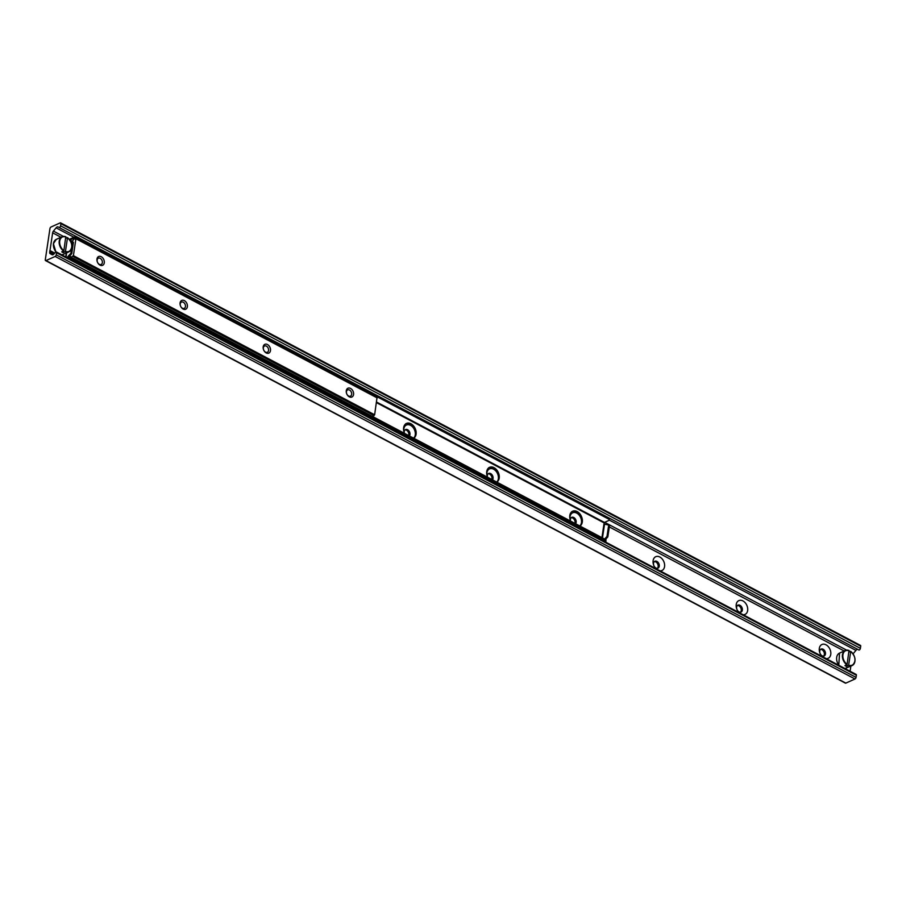 <?xml version="1.0" encoding="UTF-8"?>
<svg xmlns="http://www.w3.org/2000/svg" width="906" height="906" viewBox="0 0 906 906"><rect width="100%" height="100%" fill="white"/><g stroke="black" fill="none" stroke-linecap="round" stroke-linejoin="round"><path stroke-width="1.36" d="M49.739 251.064L54.36 253.499L49.751 251.064M821.991 656.397A7.576 5.368 -114.3 0 1 819.613 647.19A7.576 5.368 -114.3 0 1 826.023 644.812A7.576 5.368 -114.3 0 1 830.836 653.124A7.576 5.368 -114.3 0 1 826.249 658.651M823.09 649.217A3.794 2.684 65.7 0 0 821.04 649.058A3.794 2.684 65.7 0 0 820.157 653.611A3.794 2.684 65.7 0 0 824.154 655.967A3.794 2.684 65.7 0 0 825.445 652.728A3.794 2.684 65.7 0 0 823.09 649.217M823.565 656.125A3.794 2.684 65.7 0 0 824.245 652.807A3.794 2.684 65.7 0 0 821.98 649.715A3.794 2.684 65.7 0 0 820.53 649.398M738.9 612.501A7.576 5.368 -114.3 0 1 736.521 603.294A7.576 5.368 -114.3 0 1 742.92 600.916A7.576 5.368 -114.3 0 1 747.733 609.217A7.576 5.368 -114.3 0 1 743.158 614.755M739.987 605.31A3.794 2.684 65.7 0 0 737.937 605.151A3.794 2.684 65.7 0 0 737.054 609.715A3.794 2.684 65.7 0 0 741.063 612.06A3.794 2.684 65.7 0 0 742.342 608.832A3.794 2.684 65.7 0 0 739.987 605.31M740.462 612.218A3.794 2.684 65.7 0 0 741.153 608.911A3.794 2.684 65.7 0 0 738.877 605.808A3.794 2.684 65.7 0 0 737.427 605.491M655.797 568.606A7.576 5.368 -114.3 0 1 653.419 559.398A7.576 5.368 -114.3 0 1 659.828 557.02A7.576 5.368 -114.3 0 1 664.642 565.321A7.576 5.368 -114.3 0 1 660.055 570.848M656.895 561.414A3.794 2.684 65.7 0 0 654.845 561.256A3.794 2.684 65.7 0 0 653.951 565.808A3.794 2.684 65.7 0 0 657.96 568.164A3.794 2.684 65.7 0 0 659.24 564.925A3.794 2.684 65.7 0 0 656.895 561.414M657.36 568.322A3.794 2.684 65.7 0 0 658.05 565.016A3.794 2.684 65.7 0 0 655.785 561.913A3.794 2.684 65.7 0 0 654.325 561.595M570.044 519.149A7.576 5.368 -114.3 0 1 576.726 513.113A7.576 5.368 -114.3 0 1 581.086 524.144M575.57 523.725A3.794 2.684 65.7 0 0 573.792 517.519A3.794 2.684 65.7 0 0 571.743 517.36A3.794 2.684 65.7 0 0 570.44 520.452M574.914 523.385A3.794 2.684 65.7 0 0 572.683 518.017A3.794 2.684 65.7 0 0 571.233 517.7M486.941 475.254A7.576 5.368 -114.3 0 1 493.623 469.217A7.576 5.368 -114.3 0 1 497.983 480.237M492.468 479.818A3.794 2.684 65.7 0 0 490.69 473.612A3.794 2.684 65.7 0 0 488.64 473.453A3.794 2.684 65.7 0 0 487.337 476.545M491.822 479.478A3.794 2.684 65.7 0 0 489.58 474.11A3.794 2.684 65.7 0 0 488.13 473.793M403.838 431.347A7.576 5.368 -114.3 0 1 410.531 425.322A7.576 5.368 -114.3 0 1 414.891 436.341M409.365 435.922A3.794 2.684 65.7 0 0 407.598 429.716A3.794 2.684 65.7 0 0 405.548 429.557A3.794 2.684 65.7 0 0 404.235 432.649M408.719 435.582A3.794 2.684 65.7 0 0 406.488 430.214A3.794 2.684 65.7 0 0 405.027 429.897M45.549 260.6L845.377 683.124A1.382 0.725 -62.2 0 0 845.842 683.113L854.981 678.99A1.382 0.725 -62.2 0 0 856.045 677.382L856.363 675.242A1.382 0.725 -62.2 0 0 856.113 674.426L56.285 251.902A1.382 0.725 117.8 0 1 56.534 252.717L56.217 254.858A1.382 0.725 117.8 0 1 55.153 256.455L46.013 260.577A1.382 0.725 117.8 0 1 45.549 260.6A1.382 0.725 117.8 0 1 45.3 259.784L49.955 228.618A1.382 0.725 117.8 0 1 51.019 227.01L60.158 222.887A1.382 0.725 117.8 0 1 60.623 222.876A1.382 0.725 117.8 0 1 60.872 223.691L60.555 225.832A1.382 0.725 117.8 0 1 59.921 227.1A1.382 0.725 117.8 0 1 59.026 227.451L58.12 226.93A2.752 1.438 -62.2 0 0 58.097 226.919A2.752 1.438 -62.2 0 0 56.093 227.848L53.42 231.121A2.061 1.076 -62.2 0 0 52.639 232.842L49.717 252.344A2.061 1.076 -62.2 0 0 50.068 253.567L52.072 254.722A2.752 1.438 -62.2 0 0 52.095 254.733A2.752 1.438 -62.2 0 0 54.111 253.805L55.289 252.366A1.382 0.725 117.8 0 1 56.285 251.902M850.088 671.244L850.859 666.125M853.112 653.826A2.061 1.076 117.8 0 1 853.248 653.645L855.921 650.383A2.752 1.438 117.8 0 1 857.699 649.375M59.037 227.451L858.831 649.976A1.382 0.725 -62.2 0 0 858.854 649.976A1.382 0.725 -62.2 0 0 859.749 649.636A1.382 0.725 -62.2 0 0 860.383 648.356L860.7 646.216A1.382 0.725 -62.2 0 0 860.451 645.4L60.623 222.876M59.026 227.451A1.382 0.725 117.8 0 1 59.003 227.44L858.854 649.976M404.54 433.374A8.267 5.855 -114.3 0 1 406.466 423.419A8.267 5.855 -114.3 0 1 415.039 428.198A8.267 5.855 -114.3 0 1 413.736 438.232M413.578 438.153A8.267 5.855 65.7 0 0 414.235 428.345A8.267 5.855 65.7 0 0 406.115 423.589M487.643 477.269A8.267 5.855 -114.3 0 1 489.568 467.315A8.267 5.855 -114.3 0 1 498.13 472.105A8.267 5.855 -114.3 0 1 496.839 482.128M496.681 482.049A8.267 5.855 65.7 0 0 497.337 472.241A8.267 5.855 65.7 0 0 489.217 467.496M570.735 521.177A8.267 5.855 -114.3 0 1 572.66 511.211A8.267 5.855 -114.3 0 1 581.233 516.001A8.267 5.855 -114.3 0 1 579.942 526.035M579.783 525.944A8.267 5.855 65.7 0 0 580.429 516.137A8.267 5.855 65.7 0 0 572.32 511.392M70.532 241.087L73.431 242.298L71.733 253.691L70.906 253.25L66.999 257.553M67.825 257.995L71.733 253.691M72.605 241.857L71.857 246.817M71.665 248.131L70.906 253.25M605.457 539.512L607.824 536.896L606.997 536.454L604.619 539.07M606.997 536.454L608.696 525.061L609.534 525.503L607.824 536.896M609.24 520.27L609.24 518.357L609.24 520.27L604.449 522.434L603.974 523.985L608.696 525.061M76.67 237.021L74.745 236.874L74.609 237.825L76.534 237.984L76.67 237.021L609.24 518.357M609.092 519.319L76.534 237.984M74.609 237.825L69.841 239.977M605.888 540.78L606.035 539.817L605.888 540.78L73.329 259.433L73.465 258.482L606.035 539.817M73.465 258.482L69.887 259.082M71.54 258.323L71.404 259.286L73.329 259.433M70.793 259.558L71.404 259.286M74.745 236.874L69.955 239.037A1.518 0.793 -62.2 0 0 69.434 239.433M606.035 541.72L605.435 541.992M603.974 523.985L601.935 537.654M348.595 396.013A3.443 2.435 65.7 0 0 350.463 396.16A3.443 2.435 65.7 0 0 351.63 393.215A3.443 2.435 65.7 0 0 349.49 390.022A3.443 2.435 65.7 0 0 347.632 389.886A3.443 2.435 65.7 0 0 346.454 392.819A3.443 2.435 65.7 0 0 348.595 396.013M265.492 352.117A3.443 2.435 65.7 0 0 267.361 352.264A3.443 2.435 65.7 0 0 268.527 349.32A3.443 2.435 65.7 0 0 266.387 346.126A3.443 2.435 65.7 0 0 264.529 345.979A3.443 2.435 65.7 0 0 263.363 348.923A3.443 2.435 65.7 0 0 265.492 352.117M182.4 308.221A3.443 2.435 65.7 0 0 184.258 308.357A3.443 2.435 65.7 0 0 185.424 305.424A3.443 2.435 65.7 0 0 183.295 302.23A3.443 2.435 65.7 0 0 181.427 302.083A3.443 2.435 65.7 0 0 180.26 305.028A3.443 2.435 65.7 0 0 182.4 308.221M350.554 388.425A4.824 3.409 -114.3 0 1 352.762 396.386A4.824 3.409 -114.3 0 1 346.466 393.057A4.824 3.409 -114.3 0 1 350.554 388.425M267.463 344.529A4.824 3.409 -114.3 0 1 269.671 352.479A4.824 3.409 -114.3 0 1 263.374 349.15A4.824 3.409 -114.3 0 1 267.463 344.529M184.36 300.622A4.824 3.409 -114.3 0 1 186.568 308.584A4.824 3.409 -114.3 0 1 180.271 305.254A4.824 3.409 -114.3 0 1 184.36 300.622M99.298 264.314A3.443 2.435 65.7 0 0 101.166 264.461A3.443 2.435 65.7 0 0 102.333 261.517A3.443 2.435 65.7 0 0 100.192 258.323A3.443 2.435 65.7 0 0 98.335 258.187A3.443 2.435 65.7 0 0 97.157 261.121A3.443 2.435 65.7 0 0 99.298 264.314M101.257 256.726A4.824 3.409 -114.3 0 1 103.465 264.688A4.824 3.409 -114.3 0 1 97.169 261.358A4.824 3.409 -114.3 0 1 101.257 256.726M69.128 256.557L68.188 258.176M70.328 240.724L72.152 241.664L73.714 239.195L75.923 238.754L73.397 255.651L71.008 257.293L69.864 255.752M70.917 257.293L73.092 258.448L70.917 257.293M372.366 416.375L374.631 414.789L377.043 397.474L75.934 238.538M70.487 240.747L72.163 241.63L70.487 240.747M65.742 238.267L67.497 237.757L65.459 251.426L63.273 252.695L61.71 251.868L63.896 250.611L65.764 236.738A8.267 5.855 65.7 0 0 62.072 236.749A8.267 5.855 65.7 0 0 59.207 243.318A8.267 5.855 65.7 0 0 63.635 251.007M63.25 251.177A34.451 17.995 -62.2 0 0 63.273 252.695M67.327 237.565L67.497 237.757A7.928 5.606 -114.3 0 1 71.676 247.338A7.928 5.606 -114.3 0 1 65.459 251.426M63.896 250.611A7.928 5.606 -114.3 0 1 59.728 241.03A7.928 5.606 -114.3 0 1 65.945 236.942L65.764 236.738M846.464 664.925A34.451 17.995 -62.2 0 0 846.476 666.442L844.924 665.627L847.11 664.358L848.979 650.485A8.267 5.855 65.7 0 0 845.287 650.497A8.267 5.855 65.7 0 0 842.421 657.065A8.267 5.855 65.7 0 0 846.838 664.755M847.11 664.358A7.928 5.606 -114.3 0 1 842.931 654.778A7.928 5.606 -114.3 0 1 849.149 650.689L848.979 650.485M848.956 652.026L850.711 651.516L848.662 665.174L846.476 666.442M850.53 651.312L850.711 651.516A7.928 5.606 -114.3 0 1 854.879 661.086A7.928 5.606 -114.3 0 1 848.662 665.174M46.013 260.577L845.842 683.113M55.153 256.455L854.981 678.99M56.217 254.858L856.045 677.382M56.534 252.717L856.363 675.242M50.068 253.567L52.457 254.824M49.717 252.344L53.545 254.371M49.864 251.392L54.201 253.68M49.853 251.324L54.247 253.635L49.841 251.302M49.898 250.724L54.598 253.204M49.989 250.588L54.7 253.08M52.639 232.842L60.974 237.247M609.319 526.93L844.177 650.995M53.42 231.121L63.397 236.387M65.832 237.666L66.398 237.972M604.676 522.332L846.612 650.134M849.035 651.425L849.613 651.72M56.093 227.848L73.896 237.259M609.274 520.089L855.921 650.383M60.555 225.832L860.383 648.356M60.872 223.691L860.7 646.216M604.551 524.03L602.467 537.938M69.875 240.022L72.242 241.268M376.545 402.026L604.449 522.434M604.132 522.909L376.454 402.626M66.659 252.819L66.036 257.044M68.743 257.497L70.883 258.629M69.116 256.625L72.48 258.403M71.008 257.293L73.216 258.459M72.865 256.455L374.099 415.594M73.397 255.651L374.631 414.789M75.923 238.754L377.156 397.893M65.187 251.834A8.267 5.855 65.7 0 0 68.879 251.823A8.267 5.855 65.7 0 0 71.755 245.367A8.267 5.855 65.7 0 0 67.508 237.689M55.979 251.868A8.267 5.855 -114.3 0 1 53.477 243.589A8.267 5.855 -114.3 0 1 56.308 239.354L62.072 236.749L65.866 236.726M67.452 237.565C72.74 243.035 73.216 247.78 68.879 251.823L63.114 254.416A8.267 5.855 -114.3 0 1 61.744 254.779M846.317 668.175A8.267 5.855 -114.3 0 1 844.947 668.526L852.082 665.57A8.267 5.855 65.7 0 0 854.97 659.115A8.267 5.855 65.7 0 0 850.711 651.437M839.001 665.378A8.267 5.855 -114.3 0 1 839.522 653.101L845.287 650.497L849.069 650.474M848.401 665.582A8.267 5.855 65.7 0 0 852.082 665.57C856.419 661.539 855.943 656.782 850.666 651.312M406.466 423.419L405.752 423.736M489.568 467.315L488.855 467.632M572.66 511.211L571.958 511.539M65.753 256.896L66.342 252.967M75.81 238.346L377.043 397.474M55.878 251.891L53.397 243.68L56.308 239.354M63.114 254.416L61.755 254.79M838.797 665.276L839.522 653.101"/></g></svg>
